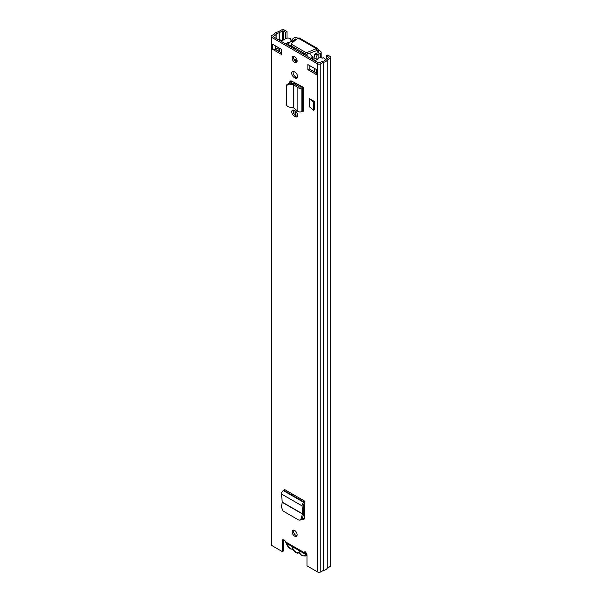 <?xml version="1.0" encoding="UTF-8"?>
<svg xmlns="http://www.w3.org/2000/svg" width="602" height="602" viewBox="0 0 602 602"><rect width="100%" height="100%" fill="white"/><g stroke="black" fill="none" stroke-linecap="round" stroke-linejoin="round"><path stroke-width="0.9" d="M293.693 530.129A3.499 2.024 -120 0 0 293.498 531.122A3.499 2.024 -120 0 0 296.937 535.742M297.125 534.742A3.499 2.024 -120 0 0 295.597 531.22A3.499 2.024 -120 0 0 292.903 530.287A3.499 2.024 -120 0 0 292.181 531.89A3.499 2.024 -120 0 0 293.708 535.411A3.499 2.024 -120 0 0 296.402 536.344A3.499 2.024 -120 0 0 297.125 534.742M293.264 110A3.582 2.069 -120 0 0 295.59 115.426L296.357 115.87A3.582 2.069 -120 0 0 297.358 116.209M295.04 116.63A3.582 2.069 -120 0 0 296.824 116.811A3.582 2.069 -120 0 0 297.569 115.17A3.582 2.069 -120 0 0 295.04 110.791L294.265 110.347A3.582 2.069 -120 0 0 292.482 110.166A3.582 2.069 -120 0 0 291.932 113.033A3.582 2.069 -120 0 0 294.265 116.186L295.04 116.63L296.357 115.87M293.693 56.31A3.499 2.024 -120 0 0 293.498 57.31A3.499 2.024 -120 0 0 296.937 61.923M297.125 60.93A3.499 2.024 -120 0 0 295.597 57.408A3.499 2.024 -120 0 0 292.903 56.468A3.499 2.024 -120 0 0 292.181 58.07A3.499 2.024 -120 0 0 293.708 61.592A3.499 2.024 -120 0 0 296.402 62.533A3.499 2.024 -120 0 0 297.125 60.93M293.264 71.39A3.582 2.069 -120 0 0 295.59 76.808L296.357 77.252A3.582 2.069 -120 0 0 297.358 77.59M295.04 78.012A3.582 2.069 -120 0 0 296.824 78.192A3.582 2.069 -120 0 0 297.569 76.552A3.582 2.069 -120 0 0 295.04 72.172L294.265 71.728A3.582 2.069 -120 0 0 292.482 71.548A3.582 2.069 -120 0 0 291.932 74.415A3.582 2.069 -120 0 0 294.265 77.568L295.04 78.012L296.357 77.252M289.705 83.166L289.705 82.489A3.108 1.798 -120 0 1 290.345 81.067A3.108 1.798 -120 0 1 291.789 81.157L303.566 87.448A0.775 0.451 180 0 0 302.46 87.448L301.865 87.787A2.641 1.528 0 0 1 297.885 87.621L297.501 87.328L298.833 86.56L293.859 83.61L289.66 83.159L286.951 84.461L286.499 85.469L289.208 84.167L293.407 84.619L297.501 87.328M281.45 49.341L272.54 44.194L272.54 49.274L281.45 54.421L281.45 49.341M307.855 69.659L316.765 74.806L316.765 69.727L307.855 64.58L307.855 69.659L309.172 68.899L316.125 72.917M286.996 38.144L286.996 31.53L284.52 30.1A2.333 1.347 0 0 0 281.217 30.1L278.267 31.808A5.29 3.055 0 0 0 274.399 34.036L271.826 35.526A2.333 1.347 0 0 0 271.141 36.474A2.333 1.347 0 0 0 271.826 37.429L317.48 63.789A2.333 1.347 0 0 0 320.783 63.789L323.357 62.299A5.29 3.055 0 0 0 327.225 60.065L330.174 58.364A2.333 1.347 0 0 0 330.859 57.408L330.859 565.526A2.333 1.347 0 0 1 330.174 566.474L327.225 568.183A5.29 3.055 0 0 1 323.357 570.418L320.783 571.9A2.333 1.347 0 0 1 317.48 571.9L306.975 565.835L306.975 555.036A2.333 1.347 -120 0 0 305.951 552.689A2.333 1.347 -120 0 0 304.153 552.064A2.333 1.347 -120 0 0 303.829 552.41L305.146 551.65M271.141 36.474L271.141 544.592A2.333 1.347 0 0 0 271.826 545.54L282.33 551.605L282.33 540.807A2.333 1.347 -120 0 1 282.812 539.738A2.333 1.347 -120 0 1 285.476 541.815L286.176 543.109L304.115 553.471L305.056 551.853M304.936 503.34A2.641 1.528 -60 0 1 304.386 503.746L303.927 504.017A0.775 0.451 120 0 0 303.378 505.018L303.664 509.059L302.339 509.826L302.061 505.898A2.641 1.528 -60 0 1 303.927 502.489L304.386 502.226A0.775 0.451 120 0 0 304.936 501.27L304.492 518.044A3.108 1.798 -120 0 1 303.852 519.338A3.108 1.798 -120 0 1 302.294 519.18L302.099 519.067M309.375 106.75L309.375 98.615L314.568 101.61L314.568 109.737L313.574 110.309L309.375 106.75M304.364 518.698A3.108 1.798 60 0 1 303.619 518.42L302.58 517.825M291.022 83.309L291.022 81.729A3.108 1.798 60 0 1 291.15 80.939M309.172 65.347L309.172 68.899M272.54 49.274A2.175 1.257 0 0 0 275.385 49.394L281.45 52.893M283.677 539.716A2.333 1.347 -120 0 0 283.655 540.047L283.655 550.845L282.33 551.605M286.996 31.53L285.679 32.29L282.541 30.86L279.072 32.809A3.424 1.979 0 0 0 276.145 34.502L273.142 36.669L318.797 63.022L322.544 61.291A3.424 1.979 0 0 0 325.479 59.606L328.993 57.408L326.382 55.79L326.382 59.034M278.47 47.618L278.47 47.633A2.175 1.257 0 0 0 278.478 47.626L275.618 49.274A2.175 1.257 0 0 1 275.385 49.394M285.679 38.641L285.679 32.29M330.859 57.408A2.333 1.347 0 0 0 330.174 56.46L327.699 55.03L326.382 55.79M327.225 568.183L327.225 60.065M323.357 570.418L323.357 62.299M316.125 69.358L316.125 73.918A2.175 1.257 0 0 0 316.765 74.806M281.352 41.139L281.352 40.281L280.765 40.891A2.175 1.257 180 0 1 280.652 40.996M281.352 40.281L279.719 39.755L279.283 40.214M305.041 553.11L303.867 553.163L305.056 551.808M303.867 553.163L303.829 552.41L285.476 541.815M286.499 85.469L286.326 104.108C286.499 105.613 287.455 106.599 289.208 107.066L293.844 108.014L297.885 111.378A2.641 1.528 0 0 0 301.865 111.543L302.46 111.204A0.775 0.451 180 0 1 303.566 111.204L303.566 87.448M301.775 86.417A2.641 1.528 0 0 0 301.143 86.688L300.548 87.027A0.775 0.451 180 0 1 299.375 86.981L298.833 86.56M302.339 509.826L302.407 513.98L301.233 518.533L299.834 520.136L298.464 519.917L283.045 511.008L281.412 507.087L282.24 502.091L281.488 494.024A2.641 1.528 -60 0 1 283.354 490.615L283.813 490.352A0.775 0.451 120 0 0 284.37 489.396L304.936 501.27M299.834 520.136L301.09 519.804L302.482 518.202L303.664 513.656L303.664 509.059M314.568 101.61L313.574 102.182L313.574 110.309M313.574 102.182L309.375 98.615M299.156 552.734L297.847 553.163A1.558 0.895 60 0 1 297.945 552.644L298.75 552.388A1.558 0.895 60 0 1 298.946 552.478A1.558 0.895 60 0 1 299.615 553.133A5.29 3.055 -120 0 0 301.911 555.368A5.29 3.055 -120 0 0 305.583 552.358M299.743 550.95A5.516 3.183 60 0 1 298.75 552.388M297.945 552.644A5.516 3.183 60 0 1 295.973 552.124A5.516 3.183 60 0 1 294.002 550.371A1.558 0.895 60 0 1 294.1 551.003L293.114 549.348L290.194 548.866L286.221 543.139M286.424 543.26A5.29 3.055 -120 0 0 290.029 548.512A5.29 3.055 -120 0 0 292.324 548.926A1.558 0.895 60 0 1 293.001 549.047A1.558 0.895 60 0 1 293.197 549.182A5.516 3.183 60 0 1 292.203 546.593M297.847 553.163A6.065 3.507 60 0 1 294.1 551.003L293.889 549.694M293.197 549.182L294.002 550.371M295.04 115.035L295.04 110.791M295.04 83.926L295.04 83.031M293.716 113.394L293.716 110.098M293.716 83.595L293.716 83.543A1.558 0.895 60 0 1 294.039 82.828A1.558 0.895 60 0 1 294.814 82.903L301.256 86.62M303.619 508.449L304.717 509.081A1.558 0.895 60 0 1 304.898 509.209M293.784 58.808L297.125 60.734M324.004 60.975L324.297 60.802A3.108 1.798 -0 0 0 325.208 59.53A3.108 1.798 -0 0 0 324.297 58.259L323.748 57.942A0.775 0.451 -0 0 0 322.649 57.942L322.213 58.198A2.641 1.528 -0 0 0 319.331 57.867A2.641 1.528 -0 0 0 317.698 59.274A2.641 1.528 -0 0 0 317.721 59.493L314.628 60.621M297.049 61.585L294.416 60.065M312.054 56.528L312.581 56.829L312.581 59.432M291.383 45.466L288.84 45.729M286.116 44.157L288.072 42.373L288.072 45.285M288.072 42.373A2.641 1.528 0 0 0 289.088 42.336M290.992 40.469A2.641 1.528 0 0 0 290.307 39.777L290.743 39.529A0.775 0.451 -0 0 0 290.743 38.889L290.194 38.573A3.108 1.798 0 0 0 285.799 38.573L281.119 41.275M311.904 59.049L312.581 56.829M290.029 46.414L291.391 45.632M310.715 58.356L312.415 57.371M290.254 46.542A21.002 12.123 60 0 1 291.97 46.264M306.012 54.233A21.002 12.123 60 0 1 307.961 56.769M312.453 57.175A21.002 12.123 -120 0 0 309.684 53.172M292.828 48.032A19.061 11.002 60 0 1 295.65 48.386M302.565 52.382A19.061 11.002 60 0 1 305.387 55.279M297.847 38.227L297.516 38.031A2.641 1.528 0 0 0 293.776 38.031L293.49 38.197A2.491 1.437 0 0 0 292.813 38.919A3.461 2.002 180 0 1 292.309 39.619L288.968 43.028M314.492 54.489A5.636 3.258 180 0 1 318.42 52.728L318.857 52.133L316.66 50.613L318.195 49.718L320.392 51.245A2.641 1.528 0 0 1 321.167 52.321A2.641 1.528 0 0 1 320.392 53.405L320.113 53.563A2.491 1.437 0 0 1 318.864 53.954A3.461 2.002 180 0 0 317.653 54.248L314.492 54.489L313.981 58.883L316.14 58.718L316.11 57.122L317.653 54.248M296.568 39.265L294.95 39.175A5.636 3.258 180 0 1 291.887 41.44L292.309 39.619M288.674 45.632L289.02 42.569M288.674 44.277C288.922 42.81 289.991 41.862 291.887 41.44M316.14 60.065L316.14 58.718M313.981 60.245L313.981 58.883M317.645 48.559L299.232 37.934L298.028 38.076L291.669 43.261A1.558 0.895 0 0 0 291.383 43.78A1.558 0.895 0 0 0 291.842 44.413L305.387 52.231A1.558 0.895 0 0 0 307.381 52.329L316.359 48.657L317.645 48.559L318.195 49.718M291.383 43.78L291.383 45.556A1.558 0.895 0 0 0 291.842 46.188L305.387 54.007A1.558 0.895 0 0 0 307.381 54.105L316.66 50.613M316.359 50.44L316.359 48.657L298.028 38.076M317.48 571.9L317.48 63.789M271.826 545.54L271.826 37.429M283.655 540.047L282.33 540.807M275.618 45.97L275.618 49.274M316.765 73.03L316.765 69.727M328.858 57.604L328.858 57.22M283.203 40.071L283.203 30.86M282.541 40.454L282.541 30.86M279.072 40.093L279.072 32.809M279.253 40.191L279.253 32.764M276.145 49.831L276.145 48.973M276.145 38.4L276.145 34.502M276.055 49.778L276.055 49.025M276.055 38.347L276.055 34.607M273.142 36.669L273.142 36.286M330.174 566.474L330.174 58.364M320.783 571.9L320.783 63.789M294.265 77.568L295.59 76.808M294.265 116.186L295.59 115.426M302.46 111.204L302.46 87.448M301.865 111.543L301.865 87.787M297.885 111.378L297.885 87.621M293.844 108.014L293.844 84.762M293.407 107.826L293.407 84.619M289.705 82.489L291.022 81.729M289.208 84.167L289.66 83.159M304.386 502.226L283.813 490.352M303.927 502.489L283.354 490.615M302.061 505.898L281.488 494.024M302.437 513.754L282.24 502.091M302.407 513.98L282.233 502.331M303.619 518.42L302.294 519.18M302.482 518.202L301.233 518.533M292.324 548.926A0.775 0.632 72.3 0 0 293.069 549.363M306.711 553.863A6.065 3.507 60 0 1 305.5 555.985L302.076 555.729L299.615 553.133M299.668 553.215L299.081 552.771M291.518 83.362L291.518 81.037M291.082 83.317L291.082 81.172M314.711 72.097L314.711 68.538M279.546 51.795L279.546 48.243M293.716 83.543L294.814 82.903M290.743 40.116L290.743 39.529M318.857 52.517L318.857 52.133M295.973 115.644L295.973 111.536M295.973 84.551L295.973 83.573M295.973 39.747L295.973 38.919M294.95 40.582L294.95 39.175M295.033 40.515L295.033 39.085M318.864 58.01L318.864 53.954M320.113 57.754L320.113 53.563M317.036 51.087L318.578 50.192M295.311 115.245L295.311 110.964M295.311 84.084L295.311 83.189M295.311 40.289L295.311 38.919M320.392 57.754L320.392 53.405M307.381 52.329L307.381 54.105M305.387 52.231L305.387 54.007M291.842 44.413L291.842 46.188M306.975 555.134L305.5 555.985M278.907 51.426L278.907 47.874M325.208 60.14L325.208 59.53M290.977 39.205L290.977 40.432M313.928 60.215L313.928 56.799M321.167 57.83L321.167 52.321"/></g></svg>
